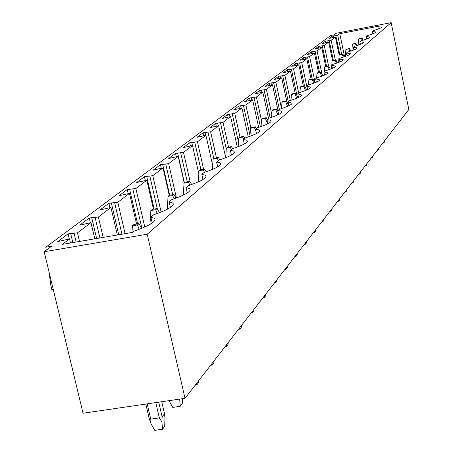 <?xml version="1.0" encoding="UTF-8"?>
<svg xmlns="http://www.w3.org/2000/svg" width="453" height="453" viewBox="0 0 453 453"><rect width="100%" height="100%" fill="white"/><g stroke="black" fill="none" stroke-linecap="round" stroke-linejoin="round"><path stroke-width="0.68" d="M391.171 22.65L408.821 109.513L185.022 398.317L83.052 413.244L44.179 251.749L51.585 246.206L45.844 247.191L330.724 35.459L333.884 34.853L335.916 33.329L391.171 22.65L147.197 234.218L185.022 398.317M44.179 251.749L147.197 234.218M339.778 33.709L378.266 26.28L377.842 26.636L381.585 27.118C381.437 27.865 378.572 29.066 372.983 30.713L372.094 31.461L375.877 31.982C375.718 32.763 372.768 34.009 367.032 35.713L366.103 36.489L369.92 37.055C369.75 37.876 366.715 39.168 360.815 40.929L359.846 41.744L363.697 42.355C363.516 43.216 360.39 44.558 354.32 46.382L353.306 47.231L357.19 47.893C356.998 48.799 353.776 50.198 347.525 52.084L346.466 52.973L350.384 53.692C350.175 54.643 346.851 56.098 340.413 58.052L339.303 58.986L343.255 59.762C343.034 60.77 339.597 62.282 332.955 64.315L331.794 65.289L335.775 66.127C335.537 67.191 331.992 68.771 325.135 70.878L323.912 71.902L327.927 72.808C327.672 73.93 323.997 75.589 316.913 77.774L315.628 78.856L319.676 79.836C319.399 81.019 315.594 82.752 308.272 85.034L306.919 86.166L310.99 87.225C310.69 88.482 306.749 90.3 299.167 92.678L297.74 93.873L301.84 95.011C301.511 96.347 297.423 98.256 289.563 100.736L288.057 101.999L292.179 103.233C291.823 104.649 287.57 106.659 279.416 109.252L277.825 110.589L280.979 110.985L281.97 111.919C281.585 113.431 277.157 115.543 268.686 118.256L267.004 119.671L270.175 120.119L271.166 121.115C270.741 122.723 266.126 124.954 257.315 127.803L255.532 129.303L258.725 129.801L259.705 130.86C259.241 132.582 254.422 134.943 245.249 137.933L243.352 139.524L246.562 140.085L247.531 141.211C247.021 143.057 241.981 145.555 232.412 148.703L230.39 150.402L233.623 151.025L234.58 152.231C234.014 154.213 228.737 156.863 218.742 160.181L216.585 161.993L219.83 162.684L220.764 163.975C220.141 166.104 214.597 168.929 204.139 172.44L201.834 174.371L205.09 175.141L206.007 176.523C205.311 178.822 199.484 181.834 188.516 185.549L186.047 187.627L189.303 188.482L189.988 189.043L190.198 189.954C189.422 192.446 183.278 195.668 171.761 199.614L169.111 201.845L172.367 202.791L173.159 203.624L173.227 204.377C172.361 207.083 165.866 210.537 153.743 214.739L150.889 217.14L154.133 218.193L154.909 219.093L154.954 219.898C153.98 222.842 147.1 226.562 134.315 231.047L132.774 232.338L62.321 244.371L69.519 238.907L57.786 241.568L68.086 233.856L77.48 232.865L90.985 222.61L79.694 225.164L89.252 218.006L98.375 216.998L110.923 207.474L100.039 209.932L108.93 203.272L117.797 202.253L129.484 193.38L118.986 195.747L127.276 189.535L135.894 188.51L146.812 180.226L136.67 182.508L144.422 176.698L152.808 175.673L163.023 167.916L153.21 170.118L160.481 164.682L168.641 163.652L178.222 156.376L168.72 158.51L175.543 153.397L183.499 152.372L192.502 145.532L183.295 147.599L189.716 142.791L197.463 141.766L205.945 135.328L197.01 137.327L203.063 132.797L210.622 131.778L218.618 125.702L209.943 127.644L215.656 123.369L223.035 122.35L230.588 116.614L222.157 118.499L227.559 114.456L234.767 113.448L241.919 108.018L233.714 109.847L238.827 106.019L245.871 105.017L252.644 99.87L244.66 101.653L249.512 98.018L256.392 97.021L262.825 92.14L255.05 93.873L259.66 90.424L266.387 89.439L272.496 84.796L264.92 86.483L269.297 83.205L275.883 82.225L281.698 77.808L274.308 79.456L278.476 76.336L284.92 75.362L290.464 71.155L283.244 72.763L287.225 69.785L293.533 68.822L298.816 64.813L291.772 66.381L295.566 63.539L301.749 62.588L306.794 58.754L299.909 60.289L303.538 57.571L309.597 56.631L314.416 52.967L307.689 54.462L311.154 51.868L317.094 50.934L321.709 47.435L315.129 48.896L318.448 46.41L324.274 45.487L328.691 42.135L322.247 43.562L325.43 41.178L331.149 40.266L335.379 37.05L329.076 38.448L332.128 36.166L337.734 35.266L339.778 33.709L344.569 56.721M53.284 289.563L51.891 289.79L50.861 285.509L49.134 272.327M46.234 250.215L45.844 247.191M152.225 222.972L150.889 217.14M77.48 232.865L79.513 241.438M69.519 238.907L70.487 242.978M337.734 35.266L341.675 54.179M335.379 37.05L339.133 55.034M331.149 40.266L335.248 59.875M328.691 42.135L332.53 60.464M324.274 45.487L328.544 65.855M321.709 47.435L325.69 66.37M317.094 50.934L322.004 74.247M314.416 52.967L318.561 72.627M309.597 56.631L315.101 82.672M306.794 58.754L311.12 79.184M301.749 62.588L307.502 89.677M298.816 64.813L303.334 86.064M293.533 68.822L298.703 93.063M290.464 71.155L295.186 93.284M284.92 75.362L290.305 100.504M281.698 77.808L286.845 101.8M275.883 82.225L281.551 108.561M272.496 84.796L278.023 110.424M266.387 89.439L271.777 114.371M262.825 92.14L268.516 118.403M256.392 97.021L261.472 120.385M252.644 99.87L258.635 127.378M245.871 105.017L250.871 127.922M241.919 108.018L248.244 136.936M234.767 113.448L239.96 137.106M230.588 116.614L237.287 147.032M223.035 122.35L228.516 147.168M218.618 125.702L225.69 157.65M210.622 131.778L216.415 157.842M205.945 135.328L212.678 165.555M197.463 141.766L203.601 169.196M192.502 145.532L198.839 173.788M183.499 152.372L190.152 181.896M178.222 156.376L184.235 182.978M168.641 163.652L176.427 197.967M163.023 167.916L169.263 195.345M152.808 175.673L161.121 212.021M146.812 180.226L153.454 209.195M135.894 188.51L144.773 227.004M129.484 193.38L136.585 224.088M117.797 202.253L125.096 233.652M110.923 207.474L117.338 234.977M98.375 216.998L103.165 237.4M90.985 222.61L94.807 238.827M68.086 233.856L69.298 238.946M74.116 233.442L76.149 242.01M70.634 233.42L72.814 242.582M170.379 207.423L169.111 201.845M89.252 218.006L90.362 222.717M95.124 217.565L99.915 237.95M91.716 217.582L96.642 238.51M187.253 192.961L186.047 187.627M108.93 203.272L109.954 207.644M114.649 202.808L121.959 234.19M111.313 202.853L118.748 234.733M202.978 179.473L201.834 174.371M127.276 189.535L128.222 193.601M132.848 189.048L141.897 228.227M129.586 189.127L137.627 223.907M217.666 166.868L216.585 161.993M144.422 176.698L145.294 180.492M149.852 176.2L157.367 209.009M146.659 176.302L154.173 209.071M231.421 155.062L230.39 150.402M160.481 164.682L161.285 168.227M165.775 164.167L172.712 194.705M162.65 164.292L169.688 195.232M244.326 143.986L243.352 139.524M175.543 153.397L176.296 156.721M180.713 152.876L187.236 181.778M177.655 153.018L184.394 182.848M256.46 133.567L255.532 129.303M189.716 142.791L190.413 145.911M194.762 142.259L200.9 169.671M191.766 142.418L192.463 145.538M267.887 123.754L267.004 119.671M203.063 132.797L203.714 135.736M207.989 132.259L213.833 158.522M205.056 132.435L205.707 135.368M278.669 114.496L277.825 110.589M215.656 123.369L216.268 126.138M220.469 122.825L226.262 149.003M217.599 123.012L218.21 125.781M288.861 105.742L288.057 101.999M227.559 114.456L228.136 117.067M232.27 113.907L238.476 142.129M229.45 114.105L230.028 116.721M298.504 97.463L297.74 93.873M238.827 106.019L239.371 108.493M243.437 105.464L249.999 135.492M240.673 105.674L241.217 108.148M307.649 89.609L306.919 86.166M249.512 98.018L250.028 100.373M254.02 97.469L260.396 126.783M251.313 97.684L251.823 100.022M316.33 82.157L315.628 78.856M259.66 90.424L260.147 92.667M264.071 89.87L270.113 117.803M261.415 90.096L261.896 92.316M324.58 75.073L323.912 71.902M269.297 83.205L269.762 85.345M273.623 82.65L279.359 109.298M271.013 82.882L271.472 84.988M332.428 68.335L331.794 65.289M278.476 76.336L278.918 78.375M282.712 75.781L288.289 101.806M280.152 76.019L280.583 78.024M339.914 61.914L339.303 58.986M287.225 69.785L287.644 71.738M291.375 69.235L297.021 95.691M288.861 69.473L289.269 71.381M347.049 55.793L346.466 52.973M295.566 63.539L295.968 65.408M299.637 62.99L304.495 85.844L301.019 86.495L300.333 87.061L303.816 86.41L305.481 90.515M297.168 63.233L297.559 65.051M353.867 49.943L353.306 47.231M303.538 57.571L303.918 59.36M307.53 57.027L312.174 78.986M305.107 57.271L305.475 59.009M360.384 44.354L359.846 41.744M311.154 51.868L311.517 53.579M315.073 51.325L319.524 72.446M312.689 51.574L313.04 53.233M366.619 39.009L366.103 36.489M318.448 46.41L318.793 48.052M322.293 45.866L326.562 66.206M319.948 46.121L320.282 47.707M372.593 33.884L372.094 31.461M325.43 41.178L325.758 42.758M329.206 40.64L333.306 60.243M326.902 40.895L327.225 42.412M378.323 28.981L377.842 26.636M332.128 36.166L332.44 37.684M335.832 35.634L339.778 54.541M333.572 35.889L333.872 37.344M145.804 404.059L149.23 418.657L150.951 423.595L150.77 419.121L159.343 417.887L161.902 422.02L162.134 416.794L164.53 413.759L164.966 418.108L164.694 426.437L162.525 429.246L161.902 422.02M155.775 402.598L159.343 417.887M147.197 403.855L150.77 419.121M161.727 401.732L164.53 413.759M158.72 402.168L162.134 416.794M162.525 429.246L154.762 430.35L150.951 423.595M137.452 224.92L138.935 223.686L133.912 224.546L132.412 225.787L137.452 224.92L139.156 229.303M132.412 225.787L131.97 232.48M138.935 223.686L141.681 228.312M169.099 400.854L172.752 407.394L180.249 406.301L179.682 399.303M180.249 406.301L182.259 403.697L182.423 398.702M155.719 209.711L157.1 208.561L152.248 209.405L150.849 210.554L155.719 209.711L157.208 213.522M150.849 210.554L150.005 223.301L150.356 224.178M150.073 224.343L150.005 223.301M157.1 208.561L159.507 212.661M195.186 385.203L196.727 384.971L196.602 383.374M196.727 384.971L198.601 382.542L198.663 380.713M172.729 195.549L174.02 194.473L169.32 195.3L168.018 196.376L172.729 195.549L174.026 198.839M168.018 196.376L167.4 209.173M167.242 209.252L167.202 208.68M174.02 194.473L176.121 198.08M210.6 365.311L212.089 365.084L211.981 363.533M212.089 365.084L213.844 362.819L213.901 361.052M188.612 182.327L189.818 181.325L185.26 182.129L184.048 183.131L188.612 182.327L189.722 185.147M184.048 183.131L183.289 195.107M189.818 181.325L191.636 184.479M225.005 346.726L226.449 346.505L226.347 344.993M226.449 346.505L228.086 344.382L228.142 342.672M203.471 169.954L204.597 169.014L200.181 169.801L199.043 170.741L203.471 169.954L204.416 172.35M199.043 170.741L198.306 181.851M204.597 169.014L206.166 171.755M238.493 329.32L239.892 329.099L239.801 327.632M239.892 329.099L241.432 327.111L241.483 325.458M217.4 158.357L218.459 157.474L214.173 158.244L213.103 159.128L217.4 158.357L218.278 160.572M213.103 159.128L212.429 169.399M218.459 157.474L219.801 159.835M251.149 312.983L252.514 312.768L252.423 311.336M252.514 312.768L253.957 310.9L254.008 309.291M230.492 147.463L231.489 146.63L227.321 147.384L226.313 148.21L230.492 147.463L231.347 149.603M226.313 148.21L225.69 157.701M231.489 146.63L232.621 148.641M263.057 297.621L264.376 297.411L264.297 296.019M264.376 297.411L265.735 295.65L265.786 294.093M242.808 137.202L243.748 136.421L239.699 137.157L238.748 137.939L242.808 137.202L243.64 139.281M238.748 137.939L238.176 146.698M243.748 136.421L244.807 138.307M274.269 283.148L275.554 282.944L275.481 281.585M275.554 282.944L276.84 281.285L276.885 279.767M254.427 127.531L255.316 126.795L251.37 127.514L250.475 128.25L254.427 127.531L255.996 131.438M250.475 128.25L249.948 136.33M255.316 126.795L256.336 128.629M284.852 269.49L286.103 269.286L286.036 267.966M286.103 269.286L287.315 267.723L287.361 266.251M265.401 118.392L266.239 117.695L262.4 118.403L261.557 119.099L265.401 118.392L267.61 123.89M261.557 119.099L261.064 126.551M266.239 117.695L267.225 119.484M294.858 256.579L296.075 256.381L296.013 255.09M296.075 256.381L297.219 254.897L297.27 253.47M275.781 109.751L276.579 109.088L272.836 109.779L272.032 110.441L275.781 109.751L277.848 114.881M272.032 110.441L271.585 117.31M276.579 109.088L278.102 111.868M304.325 244.36L305.515 244.167L305.452 242.904M305.515 244.167L306.602 242.757L306.647 241.37M285.617 101.563L286.37 100.934L282.723 101.614L281.964 102.236L285.617 101.563L287.547 106.336M281.964 102.236L281.551 108.567M286.37 100.934L288.771 105.328M313.306 232.774L314.461 232.582L314.41 231.347M314.461 232.582L315.492 231.251L315.537 229.892M294.954 93.794L295.667 93.199L292.106 93.862L291.387 94.456L294.954 93.794L296.743 98.222M291.387 94.456L291.002 100.283M295.667 93.199L298.085 97.65M321.828 221.772L322.961 221.585L322.91 220.379M322.961 221.585L323.935 220.317L323.98 218.997M300.333 87.061L299.988 92.418M303.816 86.41L304.495 85.844L306.743 90.005M329.931 211.319L331.035 211.132L330.99 209.954M331.035 211.132L331.964 209.926L332.009 208.635M312.253 79.388L312.898 78.85L309.507 79.485L308.85 80.028L312.253 79.388L313.793 83.182M308.85 80.028L308.527 84.954M312.898 78.85L314.982 82.723M337.644 201.364L338.725 201.177L338.68 200.028M338.725 201.177L339.608 200.033L339.654 198.771M320.288 72.701L320.905 72.186L317.581 72.808L316.964 73.324L320.288 72.701L321.709 76.2M316.964 73.324L316.658 77.995M320.905 72.186L322.83 75.787M344.993 191.879L346.047 191.698L346.007 190.571M346.047 191.698L346.896 190.605L346.936 189.371M327.949 66.319L328.533 65.832L325.288 66.444L324.693 66.936L327.949 66.319L329.263 69.541M324.693 66.936L324.399 71.495M324.263 73.579L324.155 75.238M328.533 65.832L330.311 69.167M352.009 182.831L353.04 182.65L353 181.545M353.04 182.65L353.844 181.608L353.884 180.407M335.26 60.232L335.82 59.768L332.649 60.368L332.077 60.838L335.26 60.232L336.471 63.194M332.077 60.838L331.568 68.692M335.82 59.768L337.457 62.854M358.708 174.184L359.716 174.009L359.676 172.927M359.716 174.009L360.486 173.012L360.526 171.84M342.247 54.417L342.785 53.969L339.133 55.006L342.247 54.417L343.357 57.129M339.133 55.006L338.651 62.412M342.785 53.969L344.291 56.818M365.107 165.923L366.098 165.753L366.064 164.688M366.098 165.753L366.834 164.796L366.873 163.646M348.935 48.85L349.444 48.42L345.882 49.428L348.935 48.85L349.954 51.336M345.882 49.428L345.429 56.415M349.444 48.42L350.832 51.047M371.239 158.012L372.202 157.842L372.173 156.806M372.202 157.842L372.91 156.931L372.949 155.804M355.333 43.522L355.826 43.109L352.349 44.094L355.333 43.522L356.262 45.787M352.349 44.094L351.919 50.674M355.826 43.109L357.094 45.521M377.106 150.441L378.051 150.271L378.023 149.252M378.051 150.271L378.731 149.394L378.77 148.295M361.466 38.414L361.941 38.018L359.019 38.579L358.544 38.975L361.466 38.414L362.315 40.476M358.544 38.975L358.142 45.175M361.941 38.018L363.096 40.232M382.734 143.176L383.663 143.012L383.634 142.01M383.663 143.012L384.314 142.168L384.348 141.093"/></g></svg>
